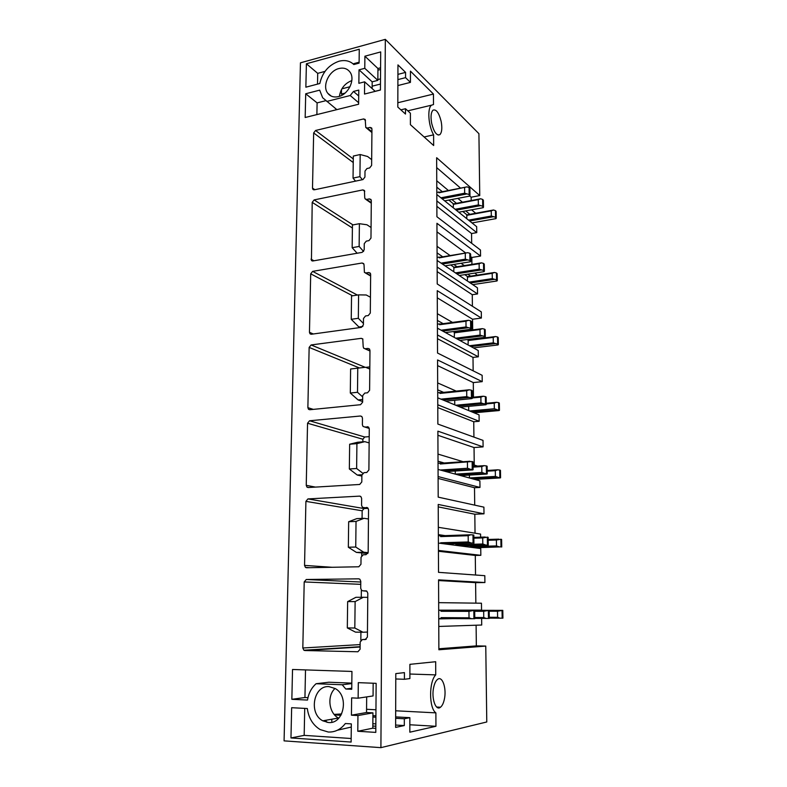 <?xml version="1.0" encoding="UTF-8"?>
<svg xmlns="http://www.w3.org/2000/svg" width="787" height="787" viewBox="0 0 787 787"><rect width="100%" height="100%" fill="white"/><g stroke="black" fill="none" stroke-linecap="round" stroke-linejoin="round"><path stroke-width="1.18" d="M312.498 188.132L312.882 189.333L314.328 189.805L362.955 179.574L364.942 177.045L365.001 171.054L366.988 168.516L369.624 167.956L371.621 165.408L371.946 129.029L371.631 127.956L369.998 127.405L367.391 128.025L365.778 127.484L365.207 119.476L363.594 118.935L315.548 130.485L313.659 132.944L312.498 188.132L314.869 189.687M385.325 39.35L380.908 747.65L284.077 740.872L300.457 62.822L385.325 39.35L478.919 133.682L479.745 195.57L471.138 197.212L471.177 200.547M290.964 737.95L291.652 707.7L307.323 708.526C308.642 718.138 312.941 725.161 320.211 729.598L328.307 732.028C335.055 732.294 340.741 729.46 345.345 723.528L351.327 723.883L351.12 742.052L290.964 737.95L304.175 735.373L351.159 738.501M342.227 684.769L316.089 683.726C311.485 687.808 308.622 693.249 307.491 700.066L291.849 699.309L292.528 669.481L351.946 671.449L351.74 689.274L345.788 689.019L342.227 684.769L351.809 683.578M358.301 682.654L358.134 698.187L351.632 697.882L351.435 715.186L357.947 715.54L357.78 731.261L375.793 732.392L376.147 683.342L358.301 682.654M329.035 686.618C313.62 685.103 308.376 713.494 322.798 720.813L328.464 722.525C343.742 724.365 349.398 696.259 335.36 688.615L329.035 686.618M359.098 63.117L353.825 64.534C349.9 60.835 344.972 59.733 339.04 61.219C328.789 64.839 322.375 72.266 319.817 83.511L305.858 87.19L306.399 63.767L359.265 49.217L359.098 63.117M326.821 101.434L350.215 95.512L353.481 91.44L358.783 90.092L358.616 104.238L305.169 117.499L305.71 93.771L319.679 90.141L322.66 97.745L336.875 109.629M364.774 68.312L364.902 56.202L380.701 51.922L380.426 90.043L364.509 94.056L364.637 81.828L358.862 83.314L359.02 69.836L364.774 68.312L377.849 80.372L377.937 68.508L380.583 67.82M338.479 96.604C348.493 94.509 355.616 79.271 349.949 72.04C347.313 68.587 343.634 67.416 338.931 68.538C328.848 70.82 321.942 86.108 327.756 93.24C330.333 96.496 333.914 97.627 338.479 96.604M362.827 590.811L361.646 590.407L360.712 588.332L360.78 581.278L359.866 579.232L358.685 578.819L306.271 579.498L304.205 581.937L302.818 647.996L303.89 650.239L304.805 650.524L357.908 651.764L360.082 649.255L360.161 642.044L362.345 639.536L365.217 639.585L367.411 637.077L367.804 593.28L366.86 591.204L362.827 590.811L366.378 590.919M363.643 507.576L362.335 507.103L361.567 505.264L361.636 498.427L360.889 496.607L359.57 496.135L307.933 498.919L305.907 501.368L304.549 565.4L305.454 567.417L306.517 567.761L358.813 566.778L360.958 564.269L361.036 557.275L363.181 554.766L366.014 554.697L368.168 552.169L368.542 509.76L367.775 507.91L363.643 507.576L368.159 508.353L364.037 508.559L362.158 510.793L362.079 518.397M364.44 426.928L363.023 426.416L362.394 424.773L362.463 418.153L361.843 416.53L360.426 416.008L309.547 420.77L307.55 423.229L306.241 485.323L306.989 487.143L308.17 487.537L359.689 484.467L361.804 481.949L361.872 475.181L363.988 472.653L366.781 472.475L368.896 469.947L369.27 428.856L368.631 427.203L364.44 426.928L369.231 428.423M365.207 348.769L363.722 348.228L363.2 346.752L362.748 338.882L361.253 338.341L311.121 344.952L309.143 347.411L307.874 407.666L308.504 409.299L309.783 409.732L360.544 404.705L362.63 402.177L362.689 395.615L364.774 393.087L367.529 392.802L369.615 390.273L369.969 350.441L369.437 348.966L367.942 348.415L365.207 348.769L369.959 350.874M365.965 272.961L364.411 272.41L364.037 264.865L363.604 263.556L362.059 263.006L312.636 271.367L310.698 273.827L309.458 332.311L309.989 333.786L311.337 334.249L361.371 327.372L363.417 324.844L363.486 318.479L365.532 315.951L368.247 315.567L370.303 313.029L370.647 274.397L370.205 273.079L368.65 272.518L365.965 272.961L370.638 275.647M366.683 199.416L365.099 198.855L364.725 197.675L364.43 190.454L362.837 189.903L314.121 199.908L312.203 202.367L311.445 260.497L312.852 260.969L362.168 252.361L364.194 249.833L364.253 243.665L366.28 241.127L368.946 240.645L370.972 238.107L371.307 200.626L370.933 199.445L369.329 198.885L366.683 199.416L371.287 202.643M470.665 256.611L471.836 257.467L480.552 256.05L436.942 223.292L437.218 283.959L481.3 311.888L481.378 318.056L472.554 319.237L472.682 329.901M437.11 260.438L477.453 287.835L477.532 293.945L437.139 267.029M437.169 271.623L472.269 294.702L477.532 293.945M472.407 306.251L472.269 294.702M436.982 231.86L465.747 252.991M471.836 257.467L471.915 264.373M437.051 246.341L450.134 255.578M461.034 263.281L464.3 265.593M474.895 273.079L477.286 275.116M437.08 252.883L442.727 256.808M453.755 264.452L457.06 266.754M467.773 274.181L470.606 276.148M478.093 338.174L478.093 338.705M437.592 365.621L473.292 382.58L482.224 381.646L437.562 359.944L437.857 424.075L483.011 440.386L483.1 446.878L474.04 447.547L474.246 465.078M437.739 397.819L479.057 414.857L479.145 421.281L437.769 404.774M437.779 407.597L473.744 421.743L479.145 421.281M473.922 437.1L473.744 421.743M473.292 382.58L473.459 397.189M437.67 382.925L456.214 391.1M437.7 389.84L443.632 392.379M369.201 436.637L364.735 437.001L362.876 439.235L362.856 441.822M438.231 506.897L474.817 514.216L483.995 513.822L438.221 504.447L438.526 572.346L484.822 575.691L484.91 582.537L475.604 582.636L475.85 603.147M438.398 543.079L480.749 548.559L480.837 555.317L438.428 550.438M438.438 551.264L475.289 555.445L480.837 555.317M475.525 575.022L475.289 555.445M474.817 514.216L475.033 533.192M438.329 527.31L480.572 534.078L480.611 537.167M438.359 534.629L445.127 535.622M438.664 602.655L481.447 603.216L481.536 610.122L438.703 610.181M361.351 590.122L361.272 597.294M360.918 632.207L360.84 640.224M380.908 747.65L486.779 721.974L485.766 646.078L476.342 645.891L476.105 625.212M438.772 626.452L481.723 625.026L481.634 618.444M438.566 580.55L475.604 582.636M485.766 646.078L438.88 649.767L438.566 579.862L484.91 582.537M438.88 648.773L476.342 645.891M438.743 618.877L452.082 618.631M361.725 552.917L361.695 555.484M483.995 513.822L483.907 507.153L438.192 497.138L437.887 431.168L483.1 446.878M474.709 505.146L474.512 487.724L479.981 487.428L479.893 480.837L438.064 469.416M438.025 461.212L444.202 463.002M437.995 454.099L463.159 461.723M473.036 464.714L477.591 466.091M437.906 435.28L474.04 447.547M438.103 478.427L474.512 487.724M438.093 476.578L479.981 487.428M369.821 366.89L365.788 367.362M482.224 381.646L482.146 375.32L437.533 353.038L437.247 290.669L481.378 318.056M473.154 370.825L472.997 357.416L478.329 356.806L478.25 350.54L437.424 328.179M437.385 320.417L443.16 323.673M456.45 331.15L457.66 331.839M470.596 339.108L471.364 339.551M437.356 313.688L452.505 322.424M465.619 329.969L466.809 330.658M437.287 297.84L472.554 319.237M437.464 338.685L472.997 357.416M437.454 334.947L478.329 356.806M480.552 256.05L480.473 250.03L436.913 216.75L436.647 157.715L479.745 195.57M471.679 243.311L471.561 233.542L476.755 232.637L476.676 226.686L436.815 194.507M405.512 108.724L405.502 114.056L397.809 107.071L397.956 64.898L405.58 72.404L405.571 77.647L410.43 82.389L410.44 71.145L433.45 94.056L433.489 104.563L431.561 105.163C427.115 108.016 428.344 125.861 433.607 134.843L433.657 145.526L410.391 124.671L410.401 113.22L405.512 108.724L400.858 109.846M409.899 664.336L435.683 661.719L435.732 674.882C428.856 681.66 428.895 708.192 435.88 712.865L435.939 726.283L409.84 732.195L409.85 717.665L404.331 718.777L404.311 725.555L395.615 727.404L395.802 673.613L404.42 672.619L404.41 679.279L409.889 678.581L409.899 664.336M444.34 699.318C446.829 688.576 442.363 675.305 437.533 679.417C435.86 680.745 434.591 683.303 433.726 687.11C431.109 697.941 435.703 711.418 440.474 707.228C442.205 705.85 443.494 703.214 444.34 699.318M441.153 121.365C438.939 112.767 436.224 109.029 433.007 110.16C430.942 112.354 430.509 116.81 431.719 123.529C433.991 132.147 436.696 135.856 439.854 134.666C441.91 132.462 442.343 128.025 441.153 121.365M436.785 187.158L442.333 191.713M451.836 199.514L456.49 203.341M465.717 210.926L469.878 214.339M436.755 180.784L448.423 190.513M457.847 198.363L462.451 202.21M471.6 209.834L475.712 213.267M436.687 167.611L460.562 188.123M469.76 196.022L471.138 197.212M436.864 206.332L471.561 233.542M436.844 200.921L476.755 232.637M373.166 683.224L373.068 695.944L358.134 698.187M357.78 731.261L372.812 728.182L375.822 728.359M357.947 715.54L372.94 712.865L372.812 728.182M351.435 715.186L366.535 712.52L372.94 712.865M366.673 696.908L366.535 712.52M338.744 718.206L338.43 718.039C328.74 713.042 326.851 695.767 335.065 688.438M351.297 727.05L337.377 730.238M327.077 722.368L325.454 720.341M304.726 708.389L304.175 735.373M345.788 689.019L351.75 688.241M305.513 669.914L304.943 697.518L307.963 697.666M316.089 683.726L328.818 682.231L351.809 683.126M291.849 699.309L304.943 697.518M375.842 726.224L372.831 726.047M331.819 719.21L331.789 721.315M341.647 713.947L334.131 714.389M435.939 726.283L409.85 724.768M409.85 717.665L395.645 716.898M375.911 715.816L372.91 715.658M404.331 718.777L395.645 718.295M375.901 717.203L372.9 717.036M340.938 715.275L334.593 714.921M404.311 725.555L395.615 725.043M375.852 723.892L372.851 723.715M404.41 679.279L395.782 678.974M435.732 674.882L409.889 674.026M435.88 712.865L395.674 710.789M375.96 709.776L366.565 709.284M364.637 81.828L375.222 91.351M364.902 56.202L377.937 68.508M359.02 69.836L372.182 81.828L377.849 80.372M372.182 81.828L372.123 88.567M351.838 80.579C344.775 83.353 340.633 88.606 339.404 96.339M306.399 63.767L317.722 73.358L324.992 71.401M353.088 63.845L359.108 62.222M317.722 73.358L317.495 84.12M353.481 91.44L358.715 95.975M336.679 109.678L334.593 107.76M305.71 93.771L317.112 102.89L325.68 100.716M317.112 102.89L316.876 114.587M358.636 102.713L350.215 95.512M380.574 69.463L377.927 70.161M342.502 94.922L341.44 94.027L341.509 89.472M433.45 94.056L397.828 102.753M410.43 82.389L397.888 85.557M380.426 89.964L375.153 91.292M405.571 77.647L397.907 79.605M380.465 84.061L372.143 86.186M345.021 93.112L341.44 94.027M405.58 72.404L397.927 74.371M380.505 78.867L377.858 79.546M349.989 86.737L341.873 88.833M433.607 134.843L424.114 136.977M362.955 632.236L355.508 632.138L347.313 627.928L354.819 628.016L362.955 632.236L367.45 632.059M367.765 597.372L363.299 597.284L355.124 601.593L354.819 628.016M355.124 601.593L347.647 601.612L347.313 627.928M363.299 597.284L355.901 597.313L347.647 601.612M441.045 618.562L441.035 617.638L441.428 618.562L438.743 618.552M474.099 610.299L502.795 610.368L502.923 618.169L489.278 618.139M489.17 610.397L489.278 618.434L474.777 618.395M474.689 610.427L474.777 618.72L441.428 618.562M438.703 610.23L474.099 610.289M441.035 617.638L469.022 617.805L471.639 618.759M441.005 611.283L440.995 610.358L441.005 611.283L468.954 611.361L473.823 610.437L473.912 618.739M440.995 610.358L438.703 610.348M502.795 610.368L497.512 611.253L497.61 617.313L500.089 618.198M489.268 617.264L497.61 617.313M471.157 610.348L488.855 610.397L483.671 611.302L483.749 617.549L486.297 618.474M474.768 617.5L483.749 617.549M456.706 610.378L473.823 610.437M441.389 610.358L471.551 610.437M456.735 610.328L486.189 610.397M471.177 610.299L499.961 610.368M489.18 611.224L497.512 611.253M474.699 611.283L483.671 611.302M368.464 518.987L364.066 518.308L356.029 521.417L355.744 547.034L363.732 552.218L356.403 552.405L367.824 553.507M355.744 547.034L348.336 547.24L356.403 552.405M356.029 521.417L348.661 521.722L348.336 547.24M363.732 552.218L368.129 552.641M364.066 518.308L356.777 518.623L348.661 521.722M474.905 547.801L500.994 546.867L472.387 547.477M460.808 545.981L487.97 545.057L458.142 545.627M445.855 544.043L473.066 542.981L443.012 543.669M440.671 543.364L440.661 542.774L468.245 541.958L470.823 542.863M440.631 536.606L440.631 535.701L440.631 536.606L468.176 535.701L470.744 534.776L472.977 534.914L473.066 542.981M440.631 535.701L438.359 535.78M501.732 547.014L501.614 539.42L500.866 539.262L496.39 540.02L496.489 545.912L498.928 546.758M470.144 545.716L470.154 546.631L496.489 545.912M470.154 546.631L470.39 547.221M488.245 545.135L488.137 537.324L487.34 537.147L482.706 537.924L482.795 543.994L485.304 544.87M455.84 543.748L455.85 544.761L482.795 543.994M455.85 544.761L456.086 545.361M473.922 543.148L473.833 535.101L472.977 534.914M440.661 542.774L440.917 543.404M441.015 535.76L470.744 534.776M473.853 537.383L485.195 537.029M488.166 539.469L498.81 539.144M488.176 540.266L496.39 540.02M473.863 538.2L482.706 537.924M361.912 474.748L357.268 475.043L361.863 476.086M369.142 442.904L364.814 441.664L356.914 443.642L356.629 468.491L362.728 473.213M356.629 468.491L349.339 468.983L357.268 475.043M356.914 443.642L349.654 444.222L349.339 468.983M364.814 441.664L357.632 442.245L349.654 444.222M474.699 479.421L500.266 477.916L499.843 477.443L472.2 478.742M460.779 475.623L486.937 474.03L486.455 473.528L458.142 474.905M446.032 471.59L472.79 469.898L472.239 469.367L443.229 470.833M440.297 470.026L467.488 468.265L470.036 469.121M440.267 464.005L440.267 463.13L440.267 464.005L472.151 461.516L472.239 469.367M440.267 463.13L438.034 463.277M500.581 477.748L500.453 470.351L499.725 470.036L497.689 469.809L495.308 470.675L495.397 476.41L497.807 477.227M469.396 475.092L469.426 477.965L495.397 476.41M487.242 473.853L487.133 466.248L486.346 465.904L484.231 465.658L481.782 466.553L481.86 472.466L484.339 473.292M455.27 471.01L455.299 474.128L481.86 472.466M473.085 469.711L472.997 461.89L472.151 461.516M440.641 463.238L469.947 461.261M473.046 466.386L484.231 465.658M487.192 470.469L497.689 469.809M487.202 471.177L495.308 470.675M473.056 467.124L481.782 466.553M362.65 399.481L358.105 399.944L362.63 401.537M369.801 369.024L365.542 367.263L357.76 368.159L357.495 392.28L362.679 396.933M357.495 392.28L350.304 393.038L358.105 399.944M357.76 368.159L350.608 368.995L350.304 393.038M474.089 412.811L499.145 410.548L498.732 409.84L471.629 411.798M460.346 407.135L485.963 404.744L485.481 403.997L483.395 403.652L457.739 406.062M445.776 401.134L471.984 398.596L471.443 397.799L469.259 397.435L443.012 399.993M440.966 399.147L466.75 396.618L469.259 397.435M439.923 393.411L439.913 392.556L439.923 393.411L466.691 390.706L469.18 389.791L471.354 390.175L471.443 397.799M439.913 392.556L437.71 392.782M499.46 410.293L499.332 403.092L498.604 402.629L496.597 402.295L494.246 403.16L494.334 408.748L496.715 409.515M469.691 410.991L494.334 408.748M468.668 406.358L468.708 410.588M486.268 404.479L486.159 397.081L485.382 396.589L483.287 396.225L480.877 397.12L480.946 402.865L483.395 403.652M455.742 405.246L480.946 402.865M454.709 400.268L454.748 404.833M472.279 398.32L472.19 390.706L471.354 390.175M440.287 392.713L469.18 389.791M472.269 397.297L483.287 396.225M486.248 403.269L496.597 402.295M486.258 403.908L494.246 403.16M472.269 397.956L480.877 397.12M362.856 326.457L358.921 326.998L360.082 327.549M370.441 297.24L366.25 294.987L358.597 294.869L358.331 318.292L363.437 323.477M358.331 318.292L351.238 319.306L358.921 326.998M358.597 294.869L351.543 295.951L351.238 319.306M473.41 347.903L498.053 344.932L497.64 343.998L495.653 343.575L470.98 346.565M459.824 340.456L485.018 337.318L484.536 336.324L482.47 335.882L457.257 339.049M445.442 332.576L471.206 329.241L470.665 328.199L468.511 327.726L442.717 331.081M441.123 330.206L466.032 326.949L468.511 327.726M439.579 324.726L439.579 323.9L439.579 324.726L465.973 321.204L468.432 320.289L470.577 320.781L470.665 328.199M439.579 323.9L437.405 324.185M498.358 344.588L498.24 337.574L497.522 336.974L495.535 336.541L493.213 337.397L493.301 342.837L495.653 343.575M469.475 345.739L493.301 342.837M467.508 339.502L468.285 339.925L468.019 344.942M485.313 336.964L485.205 329.763L484.438 329.114L482.372 328.651L479.991 329.537L480.06 335.124L482.47 335.882M455.703 338.194L480.06 335.124M453.302 331.563L454.522 332.242L454.217 337.377M471.492 328.887L471.403 321.48L470.577 320.781M439.943 324.096L468.432 320.289M454.522 332.242L482.372 328.651M468.285 339.925L495.535 336.541M467.97 340.535L493.213 337.397M454.178 332.852L479.991 329.537M371.061 227.482L366.939 224.767L359.393 223.695L359.138 246.449L363.594 251.476M359.138 246.449L352.153 247.689L357.131 253.247M359.393 223.695L352.438 225.003L352.153 247.689M472.721 284.628L496.99 280.979L496.577 279.838L494.61 279.316L470.311 282.995M459.293 275.499L484.094 271.643L483.621 270.443L481.585 269.892L456.745 273.778M445.088 265.849L470.439 261.766L469.908 260.487L467.783 259.907L442.392 264.019M441.064 263.124L465.333 259.169L467.783 259.907M439.244 257.88L439.244 257.074L439.244 257.88L467.704 252.676L469.819 253.266L469.908 260.487M439.244 257.074L437.1 257.428M497.295 280.565L497.177 273.728L496.459 272.991L494.502 272.459L492.209 273.315L492.298 278.618L494.61 279.316M469.062 282.139L492.298 278.618M464.763 274.653L467.606 276.611L467.33 280.969M484.389 271.22L484.28 264.206L483.523 263.409L481.487 262.848L479.126 263.724L479.204 269.174L481.585 269.892M455.457 272.902L479.204 269.174M450.676 264.953L454.001 267.236L453.696 271.702M470.724 261.323L470.636 254.122L469.819 253.266M439.608 257.329L467.704 252.676M454.001 267.236L481.487 262.848M467.606 276.611L494.502 272.459M467.291 277.152L492.209 273.315M453.666 267.787L479.126 263.724M371.671 159.653L367.608 156.495L360.18 154.527L359.934 176.642L362.384 179.692M359.934 176.642L353.038 178.098L355.517 181.138M360.18 154.527L353.324 156.052L353.038 178.098M472.033 222.928L495.958 218.638L495.544 217.301L493.606 216.691L469.652 221.009M458.752 212.215L483.198 207.679L482.726 206.263L480.709 205.614L456.234 210.188M444.714 200.882L469.701 196.091L469.17 194.586L467.075 193.907L442.058 198.737M440.907 197.812L464.655 193.209L467.075 193.907M438.92 192.805L438.92 192.018L438.92 192.805L466.996 186.863L469.091 187.562L469.17 194.586M438.92 192.018L436.805 192.431M496.253 218.147L496.135 211.487L495.436 210.631L493.498 210.001L491.236 210.857L491.314 216.022L493.606 216.691M468.57 220.134L491.314 216.022M462.776 211.467L466.947 214.871L466.671 218.609M483.484 207.178L483.385 200.341L482.628 199.416L480.621 198.757L478.289 199.632L478.358 204.935L480.709 205.614M455.122 209.283L478.358 204.935M448.826 200.095L453.499 203.902L453.194 207.729M469.977 195.57L469.898 188.555L469.091 187.562M439.274 192.313L466.996 186.863M453.499 203.902L480.621 198.757M466.947 214.871L493.498 210.001M466.642 215.363L491.236 210.857M453.164 204.394L478.289 199.632M313.659 132.944L353.235 162.535M369.998 127.405L371.946 129.019M367.391 128.025L371.917 131.754M315.548 130.485L353.284 158.925M363.594 118.935L365.522 120.549M310.698 273.827L352.596 295.794M309.458 332.311L313.305 333.973M368.65 272.518L370.51 273.591M312.636 271.367L357.377 295.056M362.059 263.006L363.909 264.098M307.55 423.229L362.876 439.235M306.241 485.323L315.469 487.104M367.204 426.692L368.513 427.095M309.547 420.77L364.735 437.001M360.426 416.008L361.764 416.451M304.205 581.937L360.751 584.347M302.818 647.996L360.131 644.592M304.805 650.524L360.112 647.012M362.345 639.536L366.181 639.339M306.271 579.498L360.78 582.026M359.57 496.135L360.416 496.302M307.933 498.919L364.037 508.559M305.907 501.368L362.158 510.793M366.457 507.438L367.244 507.576M304.549 565.4L332.153 567.279M361.253 338.341L362.925 339.108M311.121 344.952L365.178 367.303M309.143 347.411L359.472 367.962M367.942 348.415L369.595 349.162M307.874 407.666L313.334 409.378M362.837 189.903L364.765 191.28M314.121 199.908L352.989 224.905M312.203 202.367L352.409 227.994M369.329 198.885L371.277 200.252M311.003 259.169L313.944 260.772M468.954 611.361L469.022 617.805M502.539 610.368L502.667 618.179M502.047 610.378L502.175 618.188M488.894 610.397L489.002 618.444M488.363 610.397L488.471 618.454M474.384 610.427L474.472 618.73M468.176 535.701L468.245 541.958M501.358 539.341L501.486 546.935M500.866 539.262L500.994 546.867M487.861 537.236L487.97 545.057M487.34 537.147L487.448 544.988M473.528 534.993L473.617 543.06M467.419 462.185L467.488 468.265M500.207 470.183L500.335 477.581M499.725 470.036L499.843 477.443M486.858 466.061L486.966 473.676M486.346 465.904L486.455 473.528M472.702 461.694L472.79 469.524M466.691 390.706L466.75 396.618M499.086 402.855L499.204 410.057M498.604 402.629L498.732 409.84M485.894 396.815L485.992 404.223M485.382 396.589L485.481 403.997M471.895 390.421L471.984 398.035M465.973 321.204L466.032 326.949M497.994 337.259L498.112 344.273M497.522 336.974L497.64 343.998M484.94 329.409L485.048 336.62M484.438 329.114L484.536 336.324M471.108 321.106L471.197 328.513M465.284 253.581L465.333 259.169M496.931 273.345L497.05 280.182M496.459 272.991L496.577 279.838M484.025 263.783L484.123 270.797M483.523 263.409L483.621 270.443M470.351 253.66L470.429 260.871M464.605 187.759L464.655 193.209M495.899 211.034L496.007 217.704M495.436 210.631L495.544 217.301M483.12 199.849L483.218 206.686M482.628 199.416L482.726 206.263M469.603 188.014L469.691 195.038M312.882 189.333L313.57 189.785M366.329 127.937L371.917 132.531M309.989 333.786L311.091 334.259M365.375 272.961L370.628 275.981M306.989 487.143L308.868 487.497M303.89 650.239L360.112 646.698M305.454 567.417L309.852 567.702M364.971 348.779L369.959 351.002M308.504 409.299L309.871 409.722M365.827 199.377L371.277 203.194M311.445 260.497L312.331 260.969M322.798 720.813L338.43 718.039M440.474 707.228L436.667 707.041M331.189 96.073L327.756 93.24M407.814 110.839L431.561 105.163M438.182 135.039L439.854 134.666"/></g></svg>
